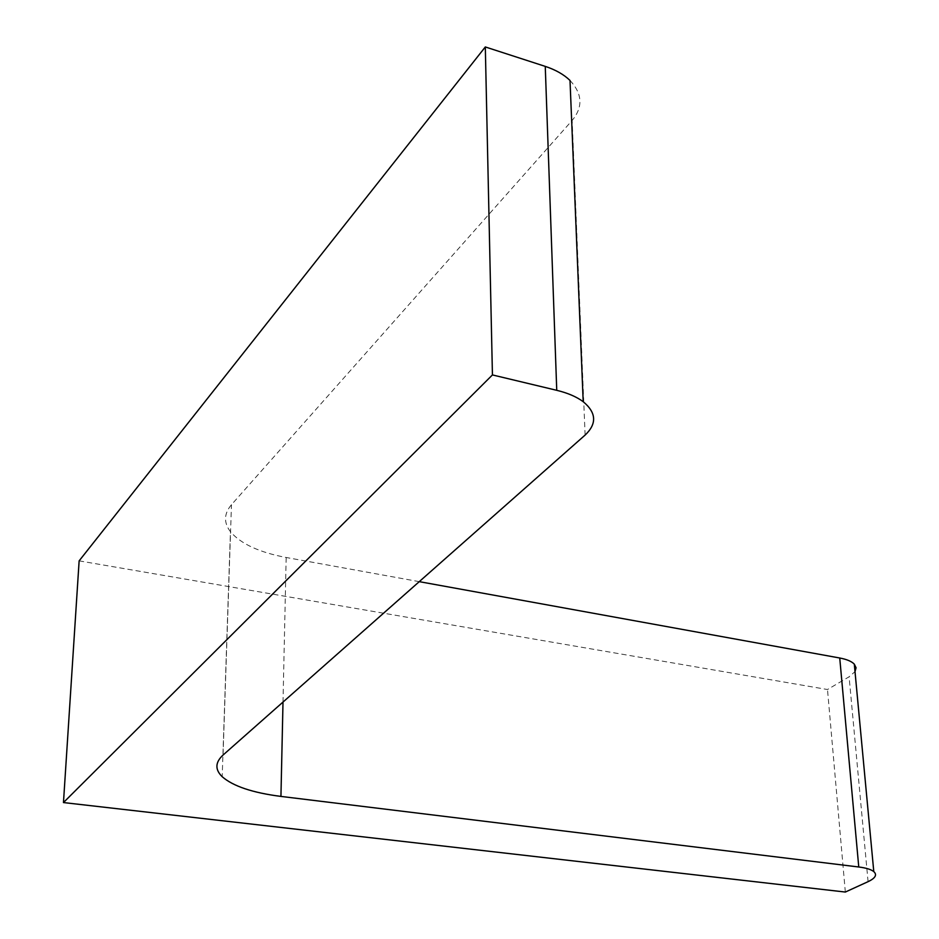 <?xml version="1.0" encoding="UTF-8"?>
<svg xmlns="http://www.w3.org/2000/svg" width="939" height="939" viewBox="0 0 939 939"><rect width="100%" height="100%" fill="white"/><g stroke="black" fill="none" stroke-linecap="round" stroke-linejoin="round"><path stroke-width="0.7" stroke-dasharray="4.7 3.52" d="M79.134 560.865L827.494 689.519L849.091 676.796L854.995 671.643M845.323 892.05L827.494 689.519M570.008 80.449C582.45 93.759 583.166 107.081 572.156 120.427L231.475 504.701C223.916 513.633 223.564 522.636 230.442 531.685L222.191 776.706M419.264 581.652L286.172 557.484C259.258 552.378 240.677 543.775 230.442 531.685M585.114 435.074L572.156 120.427M223.048 755.05L231.475 504.701M283.003 702.067L286.172 557.484M868.07 881.662L849.091 676.796"/><path stroke-width="1.41" d="M280.937 796.413L858.762 866.99C866.063 867.906 871.063 869.444 873.786 871.592C877.308 874.819 875.406 878.176 868.07 881.662L845.323 892.05L63.465 802.563L79.134 560.865L485.31 46.95L545.254 66.387C555.559 69.791 563.811 74.474 570.008 80.449L583.201 401.704C596.406 412.655 597.051 423.782 585.114 435.074L223.048 755.05C215.172 762.351 214.878 769.569 222.191 776.706C233.06 786.213 252.65 792.786 280.937 796.413L283.003 702.067M63.465 802.563L492.435 374.931L485.31 46.95M492.435 374.931L556.745 390.319C567.79 393.007 576.605 396.798 583.201 401.704M858.762 866.99L839.736 658.004L419.264 581.652M839.736 658.004C846.767 659.319 851.626 661.373 854.302 664.143L856.075 667.782L854.995 671.643M556.745 390.319L545.254 66.387M854.302 664.143L873.786 871.592"/></g></svg>
